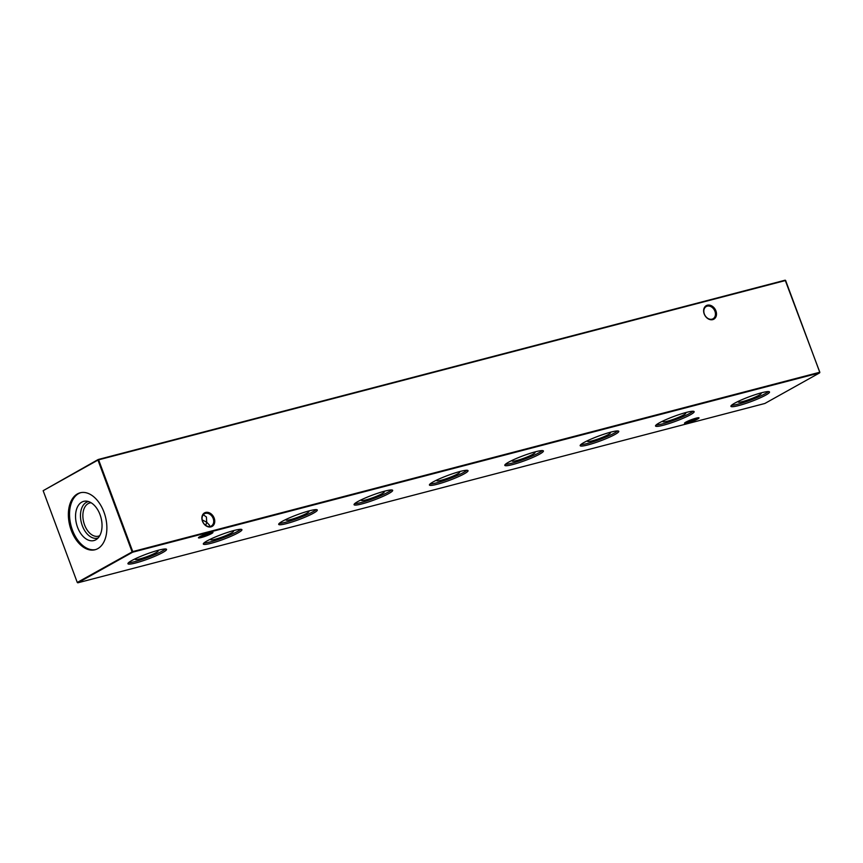 <?xml version="1.0" encoding="UTF-8"?>
<svg xmlns="http://www.w3.org/2000/svg" width="863" height="863" viewBox="0 0 863 863"><rect width="100%" height="100%" fill="white"/><g stroke="black" fill="none" stroke-linecap="round" stroke-linejoin="round"><path stroke-width="1.29" d="M156.904 550.637A12.211 1.521 -20.4 0 1 158.145 550.81A12.211 1.521 -20.4 0 1 155.955 552.698A12.211 1.521 -20.4 0 1 143.258 557.919A12.211 1.521 -20.4 0 1 135.264 559.321A12.211 1.521 -20.4 0 1 136.084 558.383M165.416 548.965A20.604 2.578 -20.4 0 1 162.298 551.036A20.604 2.578 -20.4 0 1 143.97 558.825A20.604 2.578 -20.4 0 1 128.555 562.676M162.827 552.482A20.604 2.578 -20.4 0 1 141.661 561.209A20.604 2.578 -20.4 0 1 127.94 563.722A20.604 2.578 -20.4 0 1 131.672 560.616A20.604 2.578 -20.4 0 1 152.848 551.878A20.604 2.578 -20.4 0 1 166.559 549.364A20.604 2.578 -20.4 0 1 162.827 552.482M232.276 530.972A12.211 1.521 -20.4 0 1 233.517 531.133A12.211 1.521 -20.4 0 1 231.327 533.021A12.211 1.521 -20.4 0 1 218.63 538.253A12.211 1.521 -20.4 0 1 210.626 539.655A12.211 1.521 -20.4 0 1 211.457 538.706M240.788 529.299A20.604 2.578 -20.4 0 1 237.67 531.371A20.604 2.578 -20.4 0 1 219.342 539.148A20.604 2.578 -20.4 0 1 203.927 543.01M238.199 532.805A20.604 2.578 -20.4 0 1 217.034 541.543A20.604 2.578 -20.4 0 1 203.312 544.046A20.604 2.578 -20.4 0 1 207.044 540.939A20.604 2.578 -20.4 0 1 228.22 532.201A20.604 2.578 -20.4 0 1 241.931 529.688A20.604 2.578 -20.4 0 1 238.199 532.805M307.649 511.295A12.211 1.521 -20.4 0 1 308.889 511.468A12.211 1.521 -20.4 0 1 306.699 513.345A12.211 1.521 -20.4 0 1 293.992 518.577A12.211 1.521 -20.4 0 1 285.998 519.979A12.211 1.521 -20.4 0 1 286.829 519.03M316.16 509.623A20.604 2.578 -20.4 0 1 313.042 511.694A20.604 2.578 -20.4 0 1 294.714 519.472A20.604 2.578 -20.4 0 1 279.288 523.334M313.571 513.129A20.604 2.578 -20.4 0 1 292.395 521.867A20.604 2.578 -20.4 0 1 278.684 524.38A20.604 2.578 -20.4 0 1 282.417 521.263A20.604 2.578 -20.4 0 1 303.593 512.525A20.604 2.578 -20.4 0 1 317.304 510.011A20.604 2.578 -20.4 0 1 313.571 513.129M383.021 491.619A12.211 1.521 -20.4 0 1 384.262 491.791A12.211 1.521 -20.4 0 1 382.061 493.668A12.211 1.521 -20.4 0 1 369.364 498.9A12.211 1.521 -20.4 0 1 361.37 500.303A12.211 1.521 -20.4 0 1 362.201 499.353M391.532 489.947A20.604 2.578 -20.4 0 1 388.404 492.018A20.604 2.578 -20.4 0 1 370.087 499.796A20.604 2.578 -20.4 0 1 354.661 503.658M388.943 493.453A20.604 2.578 -20.4 0 1 367.767 502.19A20.604 2.578 -20.4 0 1 354.057 504.704A20.604 2.578 -20.4 0 1 357.789 501.586A20.604 2.578 -20.4 0 1 378.954 492.849A20.604 2.578 -20.4 0 1 392.676 490.335A20.604 2.578 -20.4 0 1 388.943 493.453M458.393 471.942A12.211 1.521 -20.4 0 1 459.634 472.115A12.211 1.521 -20.4 0 1 457.433 473.992A12.211 1.521 -20.4 0 1 444.736 479.224A12.211 1.521 -20.4 0 1 436.743 480.626A12.211 1.521 -20.4 0 1 437.573 479.688M466.905 470.27A20.604 2.578 -20.4 0 1 463.776 472.341A20.604 2.578 -20.4 0 1 445.459 480.13A20.604 2.578 -20.4 0 1 430.033 483.981M464.316 473.776A20.604 2.578 -20.4 0 1 443.14 482.514A20.604 2.578 -20.4 0 1 429.429 485.028A20.604 2.578 -20.4 0 1 433.161 481.91A20.604 2.578 -20.4 0 1 454.326 473.172A20.604 2.578 -20.4 0 1 468.048 470.659A20.604 2.578 -20.4 0 1 464.316 473.776M533.755 452.266A12.211 1.521 -20.4 0 1 535.006 452.439A12.211 1.521 -20.4 0 1 532.805 454.326A12.211 1.521 -20.4 0 1 520.109 459.548A12.211 1.521 -20.4 0 1 512.115 460.95A12.211 1.521 -20.4 0 1 512.946 460.011M542.277 450.594A20.604 2.578 -20.4 0 1 539.148 452.665A20.604 2.578 -20.4 0 1 520.831 460.454A20.604 2.578 -20.4 0 1 505.405 464.305M539.688 454.1A20.604 2.578 -20.4 0 1 518.512 462.838A20.604 2.578 -20.4 0 1 504.801 465.351A20.604 2.578 -20.4 0 1 508.523 462.234A20.604 2.578 -20.4 0 1 529.699 453.496A20.604 2.578 -20.4 0 1 543.42 450.993A20.604 2.578 -20.4 0 1 539.688 454.1M609.127 432.59A12.211 1.521 -20.4 0 1 610.368 432.762A12.211 1.521 -20.4 0 1 608.178 434.65A12.211 1.521 -20.4 0 1 595.481 439.871A12.211 1.521 -20.4 0 1 587.487 441.273A12.211 1.521 -20.4 0 1 588.318 440.335M617.649 430.917A20.604 2.578 -20.4 0 1 614.521 432.989A20.604 2.578 -20.4 0 1 596.204 440.777A20.604 2.578 -20.4 0 1 580.777 444.628M615.06 434.423A20.604 2.578 -20.4 0 1 593.884 443.161A20.604 2.578 -20.4 0 1 580.163 445.675A20.604 2.578 -20.4 0 1 583.895 442.557A20.604 2.578 -20.4 0 1 605.071 433.83A20.604 2.578 -20.4 0 1 618.782 431.317A20.604 2.578 -20.4 0 1 615.06 434.423M684.499 412.913A12.211 1.521 -20.4 0 1 685.74 413.086A12.211 1.521 -20.4 0 1 683.55 414.974A12.211 1.521 -20.4 0 1 670.853 420.195A12.211 1.521 -20.4 0 1 662.86 421.597A12.211 1.521 -20.4 0 1 663.679 420.659M693.011 411.241A20.604 2.578 -20.4 0 1 689.893 413.312A20.604 2.578 -20.4 0 1 671.565 421.101A20.604 2.578 -20.4 0 1 656.15 424.963M690.422 414.758A20.604 2.578 -20.4 0 1 669.257 423.485A20.604 2.578 -20.4 0 1 655.535 425.998A20.604 2.578 -20.4 0 1 659.267 422.892A20.604 2.578 -20.4 0 1 680.443 414.154A20.604 2.578 -20.4 0 1 694.154 411.64A20.604 2.578 -20.4 0 1 690.422 414.758M759.872 393.248A12.211 1.521 -20.4 0 1 761.112 393.409A12.211 1.521 -20.4 0 1 758.922 395.297A12.211 1.521 -20.4 0 1 746.225 400.529A12.211 1.521 -20.4 0 1 738.232 401.931A12.211 1.521 -20.4 0 1 739.052 400.982M768.383 391.575A20.604 2.578 -20.4 0 1 765.265 393.647A20.604 2.578 -20.4 0 1 746.937 401.424A20.604 2.578 -20.4 0 1 731.522 405.286M765.794 395.081A20.604 2.578 -20.4 0 1 744.629 403.819A20.604 2.578 -20.4 0 1 730.907 406.322A20.604 2.578 -20.4 0 1 734.64 403.215A20.604 2.578 -20.4 0 1 755.815 394.477A20.604 2.578 -20.4 0 1 769.526 391.964A20.604 2.578 -20.4 0 1 765.794 395.081M202.449 521.187A7.745 5.976 -119.2 0 1 205.631 512.449A7.745 5.976 -119.2 0 1 214.175 518.134A7.745 5.976 -119.2 0 1 210.993 526.861A7.745 5.976 -119.2 0 1 202.449 521.187M213.193 518.512A7.001 5.405 60.8 0 0 204.488 513.776A7.001 5.405 60.8 0 0 202.6 521.274A7.001 5.405 60.8 0 0 211.316 526.009A7.001 5.405 60.8 0 0 213.193 518.512M704.197 313.949A7.745 5.976 -119.2 0 1 707.38 305.211A7.745 5.976 -119.2 0 1 715.912 310.885A7.745 5.976 -119.2 0 1 712.741 319.623A7.745 5.976 -119.2 0 1 704.197 313.949M714.931 311.263A7.001 5.405 60.8 0 0 706.225 306.538A7.001 5.405 60.8 0 0 704.348 314.035A7.001 5.405 60.8 0 0 713.054 318.76A7.001 5.405 60.8 0 0 714.931 311.263M685.912 422.104A7.745 0.971 -20.4 0 1 693.431 418.965A7.745 0.971 -20.4 0 1 698.933 417.789A7.745 0.971 -20.4 0 1 697.628 419.051A7.745 0.971 -20.4 0 1 689.235 422.471A7.745 0.971 -20.4 0 1 684.521 423.14A7.745 0.971 -20.4 0 1 685.912 422.104M685.319 422.46A7.001 0.874 159.6 0 0 687.617 422.061A7.001 0.874 159.6 0 0 696.808 418.501A7.001 0.874 159.6 0 0 697.876 417.789M199.838 536.635A7.745 0.971 -20.4 0 1 207.357 533.496A7.745 0.971 -20.4 0 1 212.859 532.32A7.745 0.971 -20.4 0 1 211.564 533.582A7.745 0.971 -20.4 0 1 203.161 537.002A7.745 0.971 -20.4 0 1 198.458 537.671A7.745 0.971 -20.4 0 1 199.838 536.635M199.256 536.991A7.001 0.874 159.6 0 0 201.554 536.592A7.001 0.874 159.6 0 0 210.734 533.032A7.001 0.874 159.6 0 0 211.813 532.32M203.301 514.758L206.43 516.991L206.689 522.147L202.222 519.947M205.782 525.416L206.689 522.147L209.482 525.179L209.526 526.538M99.741 535.664A17.141 10.69 75.4 0 1 98.404 536.171A17.141 10.69 75.4 0 1 84.11 523.604A17.141 10.69 75.4 0 1 88.145 503.636A17.141 10.69 75.4 0 1 89.741 502.989A17.141 10.69 75.4 0 1 91.154 502.784M98.069 537.983A18.835 11.758 75.4 0 1 81.974 524.747A18.835 11.758 75.4 0 1 86.278 502.395A18.835 11.758 75.4 0 1 88.565 501.576M81.78 502.126A20.259 12.643 75.4 0 1 86.408 501.133A20.259 12.643 75.4 0 1 101.014 517.768A20.259 12.643 75.4 0 1 96.408 539.429A20.259 12.643 75.4 0 1 95.793 539.796A20.259 12.643 75.4 0 1 77.541 527.25A20.259 12.643 75.4 0 1 81.78 502.126M95.631 549.58A29.428 18.36 75.4 0 1 71.532 527.412A29.428 18.36 75.4 0 1 78.609 493.593A29.428 18.36 75.4 0 1 80.777 492.654M77.443 493.895A29.428 18.36 75.4 0 1 80.183 492.795A29.428 18.36 75.4 0 1 104.736 514.359A29.428 18.36 75.4 0 1 97.799 548.631A29.428 18.36 75.4 0 1 95.059 549.742A29.428 18.36 75.4 0 1 70.507 528.178A29.428 18.36 75.4 0 1 77.443 493.895M764.834 403.485L819.645 372.87L132.643 552.201L77.821 582.816L764.834 403.485M132.74 551.586L819.753 372.255L785.621 280.486L98.619 459.828L132.74 551.586L132.093 551.845L97.961 460.076L43.15 490.691L77.271 582.449L132.74 551.586M43.15 490.691L98.166 459.515L785.179 280.184L819.85 372.309M98.166 459.515L97.961 460.076L98.166 459.515M785.729 280.551L785.179 280.184M77.271 582.449L77.821 582.816"/></g></svg>
